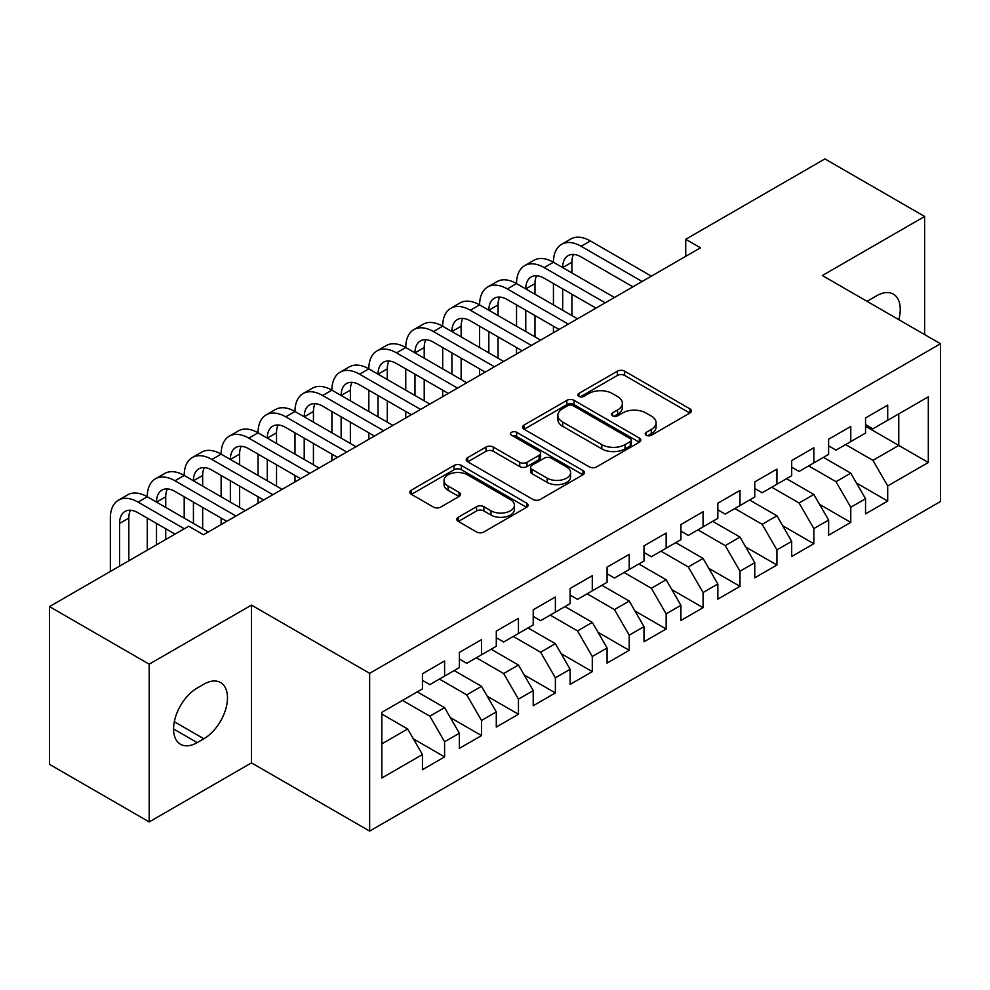 <?xml version="1.0" encoding="UTF-8"?>
<svg xmlns="http://www.w3.org/2000/svg" width="990" height="990" viewBox="0 0 990 990"><rect width="100%" height="100%" fill="white"/><g stroke="black" fill="none" stroke-linecap="round" stroke-linejoin="round"><path stroke-width="1.49" d="M646.309 435.266A3.589 2.067 0 0 0 651.383 435.266L689.894 413.028A5.123 2.958 0 0 0 691.391 410.937A5.123 2.958 0 0 0 689.894 408.845L624.653 371.176A5.123 2.958 0 0 0 617.401 371.176L578.903 393.414A3.589 2.067 0 0 0 577.851 394.874A3.589 2.067 0 0 0 578.903 396.346A3.589 2.067 0 0 0 583.976 396.346L588.951 393.463A16.397 9.467 0 0 1 612.154 393.463L617.587 396.606A16.397 9.467 0 0 1 622.388 403.301A16.397 9.467 0 0 1 617.587 409.996L612.6 412.867A3.589 2.067 0 0 0 611.548 414.34A3.589 2.067 0 0 0 612.6 415.8A3.589 2.067 0 0 0 617.673 415.8L622.661 412.929A16.397 9.467 0 0 1 645.864 412.929L651.296 416.06A16.397 9.467 0 0 1 656.098 422.755A16.397 9.467 0 0 1 651.296 429.45L646.309 432.333A3.589 2.067 0 0 0 645.257 433.793A3.589 2.067 0 0 0 646.309 435.266L646.309 432.333M458.296 517.238A5.123 2.958 0 0 0 456.798 519.329A5.123 2.958 0 0 0 458.296 521.421L476.598 531.989A5.123 2.958 0 0 0 483.85 531.989L526.618 507.301A5.123 2.958 0 0 0 528.115 505.209A5.123 2.958 0 0 0 526.618 503.118L461.377 465.449A5.123 2.958 0 0 0 454.125 465.449L411.357 490.137A5.123 2.958 0 0 0 409.86 492.228A5.123 2.958 0 0 0 411.357 494.319L433.471 507.09A5.123 2.958 0 0 0 440.711 507.09L459.014 496.522A5.123 2.958 0 0 0 460.523 494.431A5.123 2.958 0 0 0 459.014 492.339L448.049 486.003A13.712 7.92 0 0 1 444.04 480.41A13.712 7.92 0 0 1 452.504 473.096A13.712 7.92 0 0 1 467.441 474.816L510.394 499.604A13.712 7.92 0 0 1 514.416 505.209A13.712 7.92 0 0 1 505.952 512.523A13.712 7.92 0 0 1 491.003 510.803L483.85 506.67A5.123 2.958 0 0 0 476.598 506.67L458.296 517.238L458.296 521.421M149.193 664.166L149.193 821.923L251.485 762.869L251.485 605.113L149.193 664.166L49.5 606.598L188.706 526.235L203.482 534.761L700.487 247.809L685.724 239.283L685.724 256.336M251.485 605.113L369.641 673.324L940.5 343.74L940.5 501.509L369.641 831.093L369.641 673.324M924.623 334.583L924.623 216.476L822.344 275.529L940.5 343.74M924.623 216.476L824.93 158.907L685.724 239.283M589.322 466.909A5.123 2.958 0 0 0 596.562 466.909L639.33 442.221A5.123 2.958 0 0 0 640.839 440.129A5.123 2.958 0 0 0 639.33 438.038L574.089 400.368A5.123 2.958 0 0 0 566.849 400.368L524.081 425.057A5.123 2.958 0 0 0 522.572 427.148A5.123 2.958 0 0 0 524.081 429.252L589.322 466.909M513.006 436.033A3.589 2.067 0 0 1 516.644 436.541L516.644 432.284L582.974 470.572A5.123 2.958 0 0 1 584.471 472.663A5.123 2.958 0 0 1 582.974 474.755L540.206 499.455A5.123 2.958 0 0 1 532.954 499.455L467.713 461.786L467.713 457.603A5.123 2.958 0 0 0 466.216 459.694A5.123 2.958 0 0 0 467.713 461.786M467.713 457.603L486.016 447.035A5.123 2.958 0 0 1 493.268 447.035L519.725 462.305A5.123 2.958 0 0 0 526.977 462.305L539.117 455.301A5.123 2.958 0 0 0 540.614 453.21A5.123 2.958 0 0 0 539.117 451.118L511.57 435.216A3.589 2.067 0 0 1 510.518 433.744A3.589 2.067 0 0 1 512.733 431.826A3.589 2.067 0 0 1 516.644 432.284M865.545 426.245L898.771 445.438L898.771 413.882L928.311 396.829L887.696 420.28L887.696 405.145L865.545 417.929L865.545 433.075L850.769 441.602L850.769 426.455L828.618 439.251L828.618 454.385L813.842 462.912L813.842 447.777L791.691 460.573L791.691 475.707L776.927 484.234L776.927 469.099L754.764 481.882L754.764 497.029L740 505.556L740 490.421L717.837 503.205L717.837 518.339L703.073 526.866L703.073 511.731L680.922 524.527L680.922 539.661L666.146 548.188L666.146 533.053L643.995 545.849L643.995 560.984L629.219 569.51L629.219 554.375L607.068 567.159L607.068 582.293L592.292 590.832L592.292 575.685L570.141 588.481L570.141 603.615L555.378 612.142L555.378 597.007L533.214 609.803L533.214 624.938L518.451 633.464L518.451 618.329L496.287 631.113L496.287 646.26L481.524 654.786L481.524 639.639L459.372 652.435L459.372 667.569L444.597 676.096L444.597 660.961L422.445 673.757L422.445 688.891L381.831 712.342L381.831 778.004L422.445 754.553L407.67 728.974L381.831 714.05M928.311 396.829L928.311 462.491L887.696 485.942L872.933 460.362L845.596 444.584M856.499 483.058L887.696 501.076L887.696 485.942M887.696 501.076L865.545 513.872L865.545 498.737L850.769 507.264L836.005 481.672L808.682 465.906M819.572 504.38L850.769 522.398L850.769 507.264M850.769 522.398L828.618 535.182L828.618 520.047L813.842 528.573L799.079 502.994L771.755 487.216M782.645 525.702L813.842 543.708L813.842 528.573M813.842 543.708L791.691 556.504L791.691 541.369L776.927 549.896L762.152 524.316L734.827 508.538M745.718 547.012L776.927 565.03L776.927 549.896M776.927 565.03L754.764 577.826L754.764 562.691L740 571.218L725.225 545.626L697.901 529.86M708.791 568.334L740 586.352L740 571.218M740 586.352L717.837 599.136L717.837 584.001L703.073 592.527L688.298 566.948L660.974 551.17M671.876 589.656L703.073 607.674L703.073 592.527M703.073 607.674L680.922 620.458L680.922 605.323L666.146 613.85L651.383 588.27L624.047 572.492M634.949 610.979L666.146 628.984L666.146 613.85M666.146 628.984L643.995 641.78L643.995 626.645L629.219 635.172L614.456 609.593L587.132 593.814M598.022 632.288L629.219 650.306L629.219 635.172M629.219 650.306L607.068 663.102L607.068 647.955L592.292 656.494L577.529 630.902L550.205 615.124M561.095 653.61L592.292 671.628L592.292 656.494M592.292 671.628L570.141 684.412L570.141 669.277L555.378 677.804L540.602 652.224L513.278 636.446M524.168 674.933L555.378 692.938L555.378 677.804M555.378 692.938L533.214 705.734L533.214 690.599L518.451 699.126L503.675 673.547L476.351 657.768M487.241 696.242L518.451 714.26L518.451 699.126M518.451 714.26L496.287 727.056L496.287 711.921L481.524 720.448L466.748 694.856L439.424 679.091M450.326 717.564L481.524 735.582L481.524 720.448M481.524 735.582L459.372 748.366L459.372 733.231L444.597 741.758L429.833 716.178L402.497 700.4M413.399 738.887L444.597 756.892L444.597 741.758M444.597 756.892L422.445 769.688L422.445 754.553M422.445 680.365L429.833 684.622L444.597 676.096M381.831 743.898L407.67 728.974M459.372 659.043L466.748 663.312L481.524 654.786M429.833 716.178L444.597 707.652L417.273 691.874M459.372 733.231L444.597 707.652M496.287 637.721L503.675 641.99L518.451 633.464M466.748 694.856L481.524 686.33L454.2 670.552M496.287 711.921L481.524 686.33M533.214 616.411L540.602 620.668L555.378 612.142M503.675 673.547L518.451 665.02L491.127 649.242M533.214 690.599L518.451 665.02M570.141 595.089L577.529 599.358L592.292 590.832M540.602 652.224L555.378 643.698L528.041 627.92M570.141 669.277L555.378 643.698M607.068 573.767L614.456 578.036L629.219 569.51M577.529 630.902L592.292 622.376L564.968 606.598M607.068 647.955L592.292 622.376M643.995 552.457L651.383 556.714L666.146 548.188M614.456 609.593L629.219 601.054L601.895 585.288M643.995 626.645L629.219 601.054M680.922 531.135L688.298 535.404L703.073 526.866M651.383 588.27L666.146 579.744L638.822 563.966M680.922 605.323L666.146 579.744M717.837 509.813L725.225 514.082L740 505.556M688.298 566.948L703.073 558.422L675.749 542.644M717.837 584.001L703.073 558.422M754.764 488.503L762.152 492.76L776.927 484.234M725.225 545.626L740 537.1L712.676 521.334M754.764 562.691L740 537.1M791.691 467.181L799.079 471.438L813.842 462.912M762.152 524.316L776.927 515.79L749.603 500.012M791.691 541.369L776.927 515.79M828.618 445.859L836.005 450.128L850.769 441.602M799.079 502.994L813.842 494.468L786.518 478.69M828.618 520.047L813.842 494.468M865.545 424.537L872.933 428.806L887.696 420.28M836.005 481.672L850.769 473.146L823.445 457.368M865.545 498.737L850.769 473.146M49.5 606.598L49.5 764.354L149.193 821.923M251.485 762.869L369.641 831.093M872.933 460.362L898.771 445.438L928.311 462.491M898.796 319.671A33.425 19.293 120 0 0 893.327 294.129A33.425 19.293 120 0 0 876.62 295.775L869.975 299.611A33.425 19.293 120 0 0 867.191 301.418M197.196 688.038A33.425 19.293 120 0 0 175.366 717.49A33.425 19.293 120 0 0 180.489 744.27A33.425 19.293 120 0 0 197.196 742.611L203.841 738.775A33.425 19.293 120 0 0 225.683 709.323A33.425 19.293 120 0 0 220.56 682.543A33.425 19.293 120 0 0 203.841 684.201L197.196 688.038M647.745 435.773L651.296 433.719A16.397 9.467 0 0 0 656.098 427.024L656.098 422.755M622.388 403.301L622.388 407.558A16.397 9.467 0 0 1 617.587 414.253L614.035 416.307M689.832 413.065L624.653 375.445A5.123 2.958 0 0 0 617.401 375.445L580.326 396.841M639.268 442.258L574.089 404.638A5.123 2.958 0 0 0 566.849 404.638L524.143 429.289M630.271 441.589A3.589 2.067 0 0 0 631.323 440.129A3.589 2.067 0 0 0 630.271 438.669L573.012 405.603A3.589 2.067 0 0 0 567.938 405.603L562.679 408.635A16.397 9.467 0 0 0 557.877 415.33A16.397 9.467 0 0 0 562.679 422.025L601.821 444.621A16.397 9.467 0 0 0 625.024 444.621L630.271 441.589L630.271 445.859A3.589 2.067 0 0 0 631.323 444.386L631.323 440.129M557.877 415.33L557.877 419.599A16.397 9.467 0 0 0 562.679 426.294L562.679 422.025M630.271 445.859L625.024 448.891A16.397 9.467 0 0 1 601.821 448.891L562.679 426.294M467.787 461.823L486.016 451.292L486.016 447.035M540.614 453.21L540.614 457.467A5.123 2.958 0 0 1 539.117 459.558L526.977 466.575A5.123 2.958 0 0 1 519.725 466.575L493.268 451.292A5.123 2.958 0 0 0 486.016 451.292M516.644 436.541L582.912 474.804M547.185 478.158A13.712 7.92 0 0 0 562.122 479.878A13.712 7.92 0 0 0 570.587 472.564A13.712 7.92 0 0 0 566.577 466.971L551.442 458.234A5.123 2.958 0 0 0 544.191 458.234L532.051 465.238A5.123 2.958 0 0 0 530.553 467.329A5.123 2.958 0 0 0 532.051 469.421L547.185 478.158L547.185 482.427A13.712 7.92 0 0 0 562.122 484.135A13.712 7.92 0 0 0 570.587 476.821L570.587 472.564M530.553 467.329L530.553 471.599A5.123 2.958 0 0 0 532.051 473.69L532.051 469.421M547.185 482.427L532.051 473.69M514.416 505.209L514.416 509.466A13.712 7.92 0 0 1 505.952 516.78A13.712 7.92 0 0 1 491.003 515.072L483.85 510.939A5.123 2.958 0 0 0 476.598 510.939L458.358 521.458M444.04 480.41L444.04 484.667A13.712 7.92 0 0 0 448.049 490.273L448.049 486.003M458.952 496.559L448.049 490.273M526.544 507.338L461.377 469.706A5.123 2.958 0 0 0 454.125 469.706L411.432 494.369M110.348 571.465L110.348 518.092A39.167 22.609 60 0 1 118.466 500.16L127.698 494.827A39.167 22.609 60 0 1 147.275 496.77A39.167 22.609 60 0 1 155.393 478.838L164.625 473.505A39.167 22.609 60 0 1 184.202 475.447A39.167 22.609 60 0 1 192.32 457.516L201.539 452.195A39.167 22.609 60 0 1 221.129 454.138A39.167 22.609 60 0 1 229.235 436.206L238.466 430.873A39.167 22.609 60 0 1 258.056 432.816A39.167 22.609 60 0 1 266.162 414.884L275.393 409.551A39.167 22.609 60 0 1 294.983 411.493A39.167 22.609 60 0 1 303.089 393.562L312.32 388.241A39.167 22.609 60 0 1 331.897 390.171A39.167 22.609 60 0 1 340.015 372.252L349.247 366.919A39.167 22.609 60 0 1 368.825 368.862A39.167 22.609 60 0 1 376.943 350.93L386.174 345.597A39.167 22.609 60 0 1 405.752 347.539A39.167 22.609 60 0 1 413.87 329.608L423.089 324.287A39.167 22.609 60 0 1 442.679 326.217A39.167 22.609 60 0 1 450.784 308.298L460.016 302.965A39.167 22.609 60 0 1 479.606 304.908A39.167 22.609 60 0 1 487.711 286.976L496.943 281.643A39.167 22.609 60 0 1 516.533 283.586A39.167 22.609 60 0 1 524.638 265.654L533.87 260.321A39.167 22.609 60 0 1 553.447 262.263A39.167 22.609 60 0 1 561.565 244.332L570.797 239.011A39.167 22.609 60 0 1 590.374 240.941L651.383 276.161M561.565 244.332A39.167 22.609 60 0 1 581.142 246.275L642.151 281.494M632.919 286.828L581.142 256.942A26.111 15.073 -120 0 0 568.087 255.643A26.111 15.073 -120 0 0 562.679 267.597L571.911 262.263L571.911 272.931M573.544 254.442A26.111 15.073 -120 0 0 571.911 262.263M562.679 288.919L562.679 310.229M571.911 294.24L571.911 315.562M553.447 332.702L553.447 326.217M553.447 304.908L553.447 283.586M524.638 265.654A39.167 22.609 60 0 1 544.215 267.597L553.447 262.263L614.456 297.483M544.215 267.597L605.224 302.816M595.992 308.137L544.215 278.252A26.111 15.073 -120 0 0 531.172 276.965A26.111 15.073 -120 0 0 525.764 288.919L534.984 283.586L534.984 294.24M536.63 275.752A26.111 15.073 -120 0 0 534.984 283.586M525.764 310.229L525.764 331.551M534.984 315.562L534.984 336.885M516.533 354.024L516.533 347.539M516.533 326.217L516.533 304.908M487.711 286.976A39.167 22.609 60 0 1 507.301 288.919L516.533 283.586L577.529 318.805M507.301 288.919L568.297 324.126M559.065 329.46L507.301 299.574A26.111 15.073 -120 0 0 494.245 298.275A26.111 15.073 -120 0 0 488.837 310.229L498.069 304.908L498.069 315.562M499.703 297.074A26.111 15.073 -120 0 0 498.069 304.908M488.837 331.551L488.837 352.873M498.069 336.885L498.069 358.194M479.606 375.334L479.606 368.862M479.606 347.539L479.606 326.217M450.784 308.298A39.167 22.609 60 0 1 470.374 310.229L479.606 304.908L540.602 340.114M470.374 310.229L531.37 345.448M522.138 350.782L470.374 320.896A26.111 15.073 -120 0 0 457.318 319.597A26.111 15.073 -120 0 0 451.91 331.551L461.142 326.217L461.142 336.885M462.775 318.396A26.111 15.073 -120 0 0 461.142 326.217M451.91 352.873L451.91 374.183M461.142 358.194L461.142 379.517M442.679 396.656L442.679 390.171M442.679 368.862L442.679 347.539M413.87 329.608A39.167 22.609 60 0 1 433.447 331.551L442.679 326.217L503.675 361.437M433.447 331.551L494.443 366.77M485.211 372.104L433.447 342.206A26.111 15.073 -120 0 0 420.391 340.919A26.111 15.073 -120 0 0 414.983 352.873L424.215 347.539L424.215 358.194M425.849 339.719A26.111 15.073 -120 0 0 424.215 347.539M414.983 374.183L414.983 395.505M424.215 379.517L424.215 400.839M405.752 417.978L405.752 411.493M405.752 390.171L405.752 368.862M376.943 350.93A39.167 22.609 60 0 1 396.52 352.873L405.752 347.539L466.748 382.759M396.52 352.873L457.516 388.092M448.284 393.414L396.52 363.528A26.111 15.073 -120 0 0 383.464 362.241A26.111 15.073 -120 0 0 378.056 374.183L387.288 368.862L387.288 379.517M388.921 361.028A26.111 15.073 -120 0 0 387.288 368.862M378.056 395.505L378.056 416.827M387.288 400.839L387.288 422.148M368.825 439.288L368.825 432.816M368.825 411.493L368.825 390.171M340.015 372.252A39.167 22.609 60 0 1 359.593 374.183L368.825 368.862L429.821 404.081M359.593 374.183L420.601 409.402M411.37 414.736L359.593 384.85A26.111 15.073 -120 0 0 346.537 383.551A26.111 15.073 -120 0 0 341.129 395.505L350.361 390.171L350.361 400.839M351.995 382.35A26.111 15.073 -120 0 0 350.361 390.171M341.129 416.827L341.129 438.137M350.361 422.148L350.361 443.471M331.897 460.61L331.897 454.138M331.897 432.816L331.897 411.493M303.089 393.562A39.167 22.609 60 0 1 322.666 395.505L331.897 390.171L392.906 425.391M322.666 395.505L383.675 430.724M374.443 436.058L322.666 406.16A26.111 15.073 -120 0 0 309.61 404.873A26.111 15.073 -120 0 0 304.215 416.827L313.434 411.493L313.434 422.148M315.08 403.673A26.111 15.073 -120 0 0 313.434 411.493M304.215 438.149L304.215 459.459M313.434 443.471L313.434 464.793M294.983 481.932L294.983 475.447M294.983 454.138L294.983 432.816M266.162 414.884A39.167 22.609 60 0 1 285.751 416.827L294.983 411.493L355.979 446.713M285.751 416.827L346.748 452.046M337.516 457.368L285.751 427.482A26.111 15.073 -120 0 0 272.696 426.195A26.111 15.073 -120 0 0 267.288 438.137L276.519 432.816L276.519 443.471M278.153 424.982A26.111 15.073 -120 0 0 276.519 432.816M267.288 459.459L267.288 480.781M276.519 464.793L276.519 486.115M258.056 503.254L258.056 496.77M258.056 475.447L258.056 454.138M229.235 436.206A39.167 22.609 60 0 1 248.824 438.137L258.056 432.816L319.052 468.035M248.824 438.137L309.821 473.356M300.589 478.69L248.824 448.804A26.111 15.073 -120 0 0 235.769 447.505A26.111 15.073 -120 0 0 230.361 459.459L239.592 454.138L239.592 464.793M241.226 446.304A26.111 15.073 -120 0 0 239.592 454.138M230.361 480.781L230.361 502.103M239.592 486.115L239.592 507.425M221.129 524.564L221.129 518.092M221.129 496.77L221.129 475.447M192.32 457.516A39.167 22.609 60 0 1 211.897 459.459L221.129 454.138L282.125 489.345M211.897 459.459L272.894 494.678M263.662 500.012L211.897 470.126A26.111 15.073 -120 0 0 198.842 468.827A26.111 15.073 -120 0 0 193.434 480.781L202.665 475.447L202.665 486.115M204.299 467.627A26.111 15.073 -120 0 0 202.665 475.447M193.434 502.103L193.434 523.413M202.665 507.425L202.665 528.747M184.202 518.092L184.202 496.77M155.393 478.838A39.167 22.609 60 0 1 174.97 480.781L184.202 475.447L245.198 510.667M174.97 480.781L235.967 516M226.735 521.322L174.97 491.436A26.111 15.073 -120 0 0 161.915 490.149A26.111 15.073 -120 0 0 156.507 502.103L165.738 496.77L165.738 507.425M167.372 488.936A26.111 15.073 -120 0 0 165.738 496.77M156.507 523.413L156.507 544.822M165.738 528.747L165.738 539.488M147.275 550.155L147.275 518.092M118.466 500.16A39.167 22.609 60 0 1 138.043 502.103L147.275 496.77L208.271 531.989M138.043 502.103L184.276 528.784M175.044 534.117L138.043 512.758A26.111 15.073 -120 0 0 124.988 511.459A26.111 15.073 -120 0 0 119.58 523.413L119.58 566.144M130.445 510.258A26.111 15.073 -120 0 0 128.811 518.092L128.811 560.81M651.296 433.719L651.296 429.45M612.6 415.8L612.6 412.867M617.587 414.253L617.587 409.996M578.903 396.346L578.903 393.414M617.401 375.445L617.401 371.176M624.653 375.445L624.653 371.176M689.894 413.028L689.894 408.845M524.081 429.252L524.081 425.057M566.849 404.638L566.849 400.368M574.089 404.638L574.089 400.368M639.33 442.221L639.33 438.038M601.821 448.891L601.821 444.621M625.024 448.891L625.024 444.621M493.268 451.292L493.268 447.035M519.725 466.575L519.725 462.305M526.977 466.575L526.977 462.305M539.117 459.558L539.117 455.301M582.974 474.755L582.974 470.572M476.598 510.939L476.598 506.67M483.85 510.939L483.85 506.67M491.003 515.072L491.003 510.803M459.014 496.522L459.014 492.339M411.357 494.319L411.357 490.137M454.125 469.706L454.125 465.449M461.377 469.706L461.377 465.449M526.618 507.301L526.618 503.118M173.572 728.974L197.196 742.611M174.314 721.722L203.841 738.775M590.374 240.941L581.142 246.275M128.811 518.092L119.58 523.413"/></g></svg>
